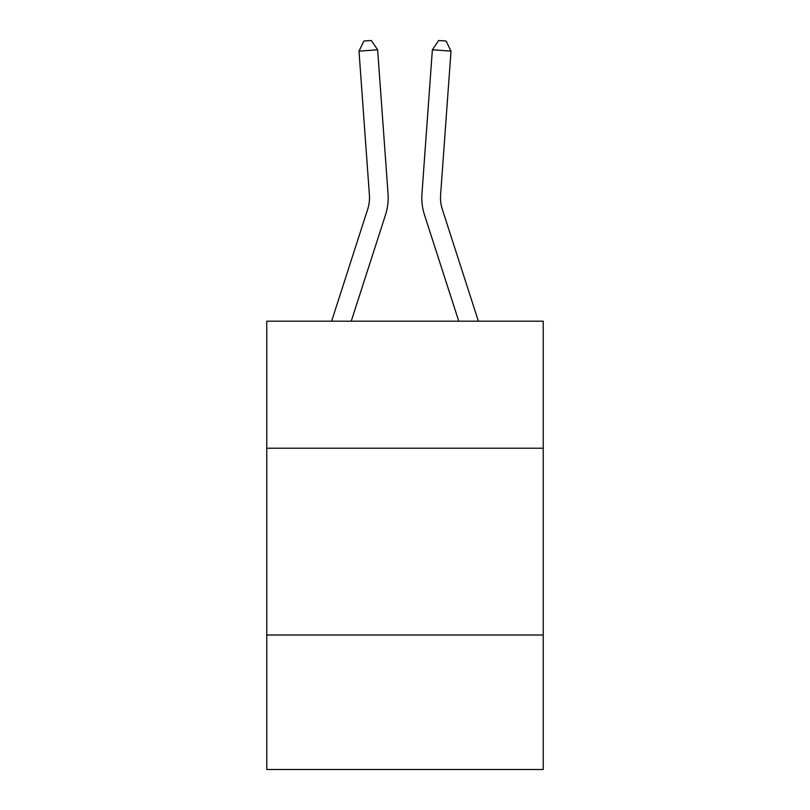 <?xml version="1.0" encoding="UTF-8"?>
<svg xmlns="http://www.w3.org/2000/svg" width="810" height="810" viewBox="0 0 810 810"><rect width="100%" height="100%" fill="white"/><g stroke="black" fill="none" stroke-linecap="round" stroke-linejoin="round"><path stroke-width="1.21" d="M266.774 448.214L543.226 448.214L543.226 321.185L266.774 321.185L266.774 769.5L543.226 769.5L543.226 635.01L266.774 635.01M543.226 635.01L543.226 448.214M331.614 321.185L367.71 209.213A37.361 37.361 0 0 0 369.411 195.058L359.002 51.131L377.632 49.785L388.041 193.711A56.042 56.042 0 0 1 385.489 214.944L351.236 321.185M478.386 321.185L442.29 209.213A37.361 37.361 0 0 1 440.589 195.058L450.998 51.131L432.368 49.785L421.959 193.711A56.042 56.042 0 0 0 424.511 214.944L458.764 321.185M367.71 209.213A37.361 37.361 0 0 0 369.411 195.058A37.361 37.361 0 0 1 367.71 209.213A37.361 37.361 0 0 0 369.411 195.058A37.361 37.361 0 0 1 367.71 209.213A37.361 37.361 0 0 0 369.411 195.058A37.361 37.361 0 0 1 367.71 209.213A37.361 37.361 0 0 0 369.411 195.058A37.361 37.361 0 0 1 367.71 209.213A37.361 37.361 0 0 0 369.411 195.058A37.361 37.361 0 0 1 367.71 209.213A37.361 37.361 0 0 0 369.411 195.058A37.361 37.361 0 0 1 367.71 209.213A37.361 37.361 0 0 0 369.411 195.058A37.361 37.361 0 0 1 367.71 209.213A37.361 37.361 0 0 0 369.411 195.058A37.361 37.361 0 0 1 367.71 209.213A37.361 37.361 0 0 0 369.411 195.058A37.361 37.361 0 0 1 367.71 209.213M432.368 49.785L421.959 193.711L432.368 49.785L421.959 193.711L432.368 49.785L421.959 193.711L432.368 49.785L421.959 193.711L432.368 49.785L421.959 193.711L432.368 49.785L421.959 193.711L432.368 49.785L421.959 193.711L432.368 49.785L421.959 193.711L432.368 49.785L421.959 193.711L432.368 49.785L438.656 40.5L446.108 41.037L450.998 51.131M359.002 51.131L363.892 41.037L371.344 40.5L377.632 49.785"/></g></svg>
